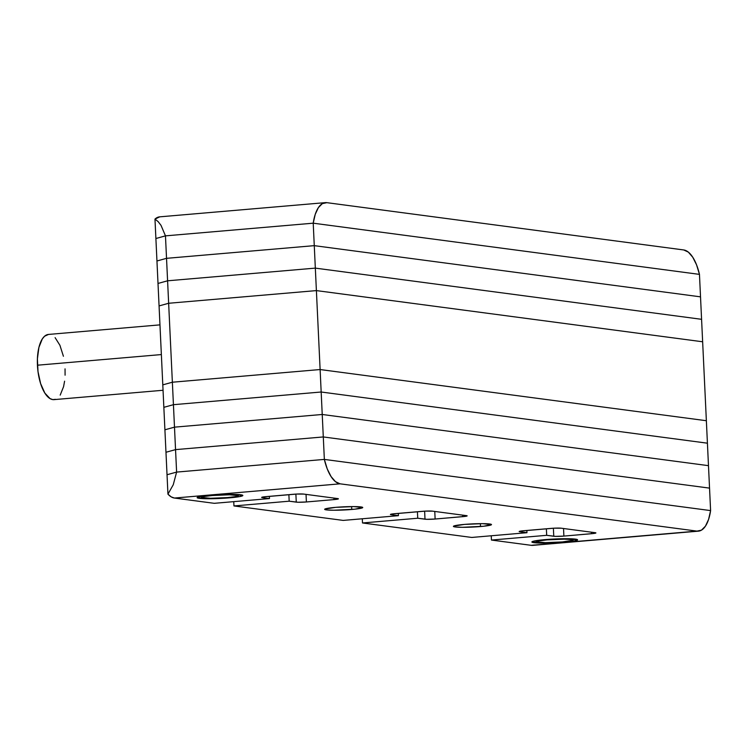 <?xml version="1.0" encoding="UTF-8"?>
<svg xmlns="http://www.w3.org/2000/svg" width="748" height="748" viewBox="0 0 748 748"><rect width="100%" height="100%" fill="white"/><g stroke="black" fill="none" stroke-linecap="round" stroke-linejoin="round"><path stroke-width="1.12" d="M702.643 341.78L706.364 420.722L320.116 369.54L316.395 290.598L702.643 341.78L706.364 420.722L320.116 369.54L172.367 382.219L168.646 303.267L316.395 290.598L320.116 369.54L172.367 382.219L162.793 384.865L159.072 305.923L168.646 303.267L172.367 382.219L162.793 384.865L172.367 382.219L320.116 369.54L706.364 420.722L707.421 443.19L321.173 392.008L320.116 369.54L321.173 392.008L173.433 404.687L172.367 382.219L173.433 404.687L163.849 407.333L162.793 384.865L163.849 407.333L173.433 404.687L163.849 407.333L164.906 429.801L163.849 407.333L173.433 404.687L321.173 392.008L173.433 404.687L174.49 427.155L173.433 404.687L321.173 392.008L707.421 443.19L321.173 392.008L322.229 414.476L321.173 392.008L707.421 443.19L708.478 465.658L322.229 414.476L174.49 427.155L164.906 429.801L174.49 427.155L164.906 429.801L165.972 452.269L164.906 429.801L174.49 427.155L322.229 414.476L174.49 427.155L175.546 449.623L174.49 427.155L322.229 414.476L708.478 465.658L322.229 414.476L323.295 436.944L322.229 414.476L708.478 465.658L709.543 488.126L323.295 436.944L175.546 449.623L165.972 452.269L167.028 474.737L165.972 452.269L175.546 449.623L165.972 452.269L175.546 449.623L176.612 472.091L175.546 449.623L323.295 436.944L175.546 449.623L323.295 436.944L709.543 488.126L323.295 436.944L709.543 488.126L710.6 510.594L324.351 459.412L323.295 436.944L324.351 459.412L710.6 510.594L706.364 420.722L320.116 369.54L172.367 382.219L162.793 384.865L158.006 283.455L167.589 280.799L315.329 268.121L701.577 319.312L702.643 341.78L316.395 290.598L168.646 303.267L159.072 305.923L168.646 303.267L167.589 280.799L168.646 303.267L159.072 305.923L156.949 260.987L166.533 258.331L314.272 245.653L700.521 296.844L702.643 341.78L316.395 290.598L315.329 268.121L316.395 290.598L168.646 303.267L316.395 290.598L702.643 341.78M701.577 319.312L315.329 268.121L167.589 280.799L158.006 283.455L167.589 280.799L166.533 258.331L167.589 280.799L158.006 283.455L155.893 238.519L165.467 235.863L313.216 223.185L699.464 274.376L701.577 319.312L315.329 268.121L314.272 245.653L315.329 268.121L167.589 280.799L315.329 268.121L701.577 319.312M700.521 296.844L314.272 245.653L166.533 258.331L156.949 260.987L166.533 258.331L165.467 235.863L166.533 258.331L156.949 260.987L155.893 238.519L165.467 235.863L155.893 238.519L154.976 219.099L155.893 238.519L165.467 235.863L313.216 223.185L314.272 245.653L313.216 223.185L165.467 235.863L313.216 223.185L699.464 274.376L700.521 296.844L314.272 245.653L166.533 258.331L314.272 245.653L700.521 296.844M699.464 274.376L313.216 223.185L315.245 214.321L318.377 207.617L322.351 203.624L326.848 202.671L683.709 249.954L688.347 252.123L692.751 257.228L696.556 264.848L699.464 274.376L313.216 223.185A38.129 15.923 -94.9 0 1 325.38 202.633A38.129 15.923 -94.9 0 1 326.848 202.671L683.709 249.954A38.129 15.923 -94.9 0 1 699.464 274.376M159.763 216.845L154.976 219.099L158.155 221.642L161.026 225.372L165.467 235.863L161.026 225.372L158.155 221.642L154.976 219.099A38.129 15.923 85.1 0 1 159.679 216.845L325.38 202.633M698.436 531.155A38.129 15.923 -94.9 0 1 696.968 531.117L531.276 545.329A38.129 15.923 85.1 0 0 532.744 545.367L698.436 531.155A38.129 15.923 -94.9 0 0 710.6 510.594L708.571 519.458L705.439 526.162L701.456 530.164L696.968 531.117L340.106 483.825L174.415 498.046A38.129 15.923 85.1 0 1 167.945 494.157L167.028 474.737L176.612 472.091L324.351 459.412L176.612 472.091L324.351 459.412L710.6 510.594L324.351 459.412L176.612 472.091L167.028 474.737L176.612 472.091L173.256 484.741L167.945 494.157L167.028 474.737L176.612 472.091L173.256 484.741L167.945 494.157L171.152 496.85L174.415 498.046L214.237 503.32L269.467 498.579L262.38 497.644L261.678 497.439L262.127 497.168L263.67 496.887L296.573 494.063L303.81 494.091L337.694 498.579L338.395 498.785L337.946 499.056L334.001 499.599L306.39 501.964L298.022 502.254L289.186 501.197L233.956 505.938L343.192 520.412L398.422 515.671L391.148 514.708L390.437 514.493L392.429 513.941L425.332 511.127L432.568 511.155L466.425 515.634L467.135 515.849L465.144 516.4L435.13 519.028L426.762 519.308L417.73 518.233L362.5 522.964L471.736 537.447L526.966 532.707L519.177 531.557L521.169 531.005L554.072 528.182L561.309 528.21L595.184 532.698L595.894 532.913L593.903 533.464L563.889 536.092L555.521 536.372L546.685 535.316L491.455 540.056L531.276 545.329L696.968 531.117L340.106 483.825L174.415 498.046L214.237 503.32L269.467 498.579L269.355 496.345L269.467 498.579L262.38 497.644L262.361 497.111L262.38 497.644A7.63 0.636 -2.7 0 1 261.669 497.411A7.63 0.636 -2.7 0 1 266.073 496.625L293.684 494.25A7.63 0.636 -2.7 0 1 303.81 494.091L337.694 498.579A7.63 0.636 -2.7 0 1 338.405 498.813A7.63 0.636 -2.7 0 1 334.001 499.599L333.935 498.084L334.001 499.599L306.39 501.964L306.035 494.381L306.39 501.964A7.63 0.636 -2.7 0 1 296.264 502.132L295.89 494.101L296.264 502.132L289.186 501.197L288.878 494.671L289.186 501.197L233.956 505.938L233.75 501.646L233.956 505.938L343.192 520.412L398.422 515.671L398.31 513.39L398.422 515.671L391.148 514.708L391.12 514.175L391.148 514.708A7.63 0.636 -2.7 0 1 390.428 514.474A7.63 0.636 -2.7 0 1 394.832 513.689L422.442 511.314A7.63 0.636 -2.7 0 1 432.568 511.155L466.425 515.634A7.63 0.636 -2.7 0 1 467.145 515.868A7.63 0.636 -2.7 0 1 462.741 516.653L462.675 515.138L462.741 516.653L435.13 519.028A7.63 0.636 -2.7 0 1 425.004 519.196L424.63 511.165L425.004 519.196L417.73 518.233L417.421 511.744L417.73 518.233L362.5 522.964L362.303 518.766L362.5 522.964L471.736 537.447L526.966 532.707L526.854 530.463L526.966 532.707L519.879 531.763L519.86 531.23L519.879 531.763A7.63 0.636 -2.7 0 1 519.168 531.529A7.63 0.636 -2.7 0 1 523.563 530.743L551.183 528.378A7.63 0.636 -2.7 0 1 561.309 528.21L595.184 532.698A7.63 0.636 -2.7 0 1 595.904 532.931A7.63 0.636 -2.7 0 1 591.5 533.717L591.434 532.202L591.5 533.717L563.889 536.092L563.534 528.509L563.889 536.092A7.63 0.636 -2.7 0 1 553.763 536.26L553.389 528.219L553.763 536.26L546.685 535.316L546.377 528.789L546.685 535.316L491.455 540.056L491.249 535.764L491.455 540.056L531.276 545.329L534.465 544.993M229.645 497.831A22.879 1.907 -2.7 0 1 197.135 497.626A22.879 1.907 -2.7 0 1 210.328 495.27L231.843 494.363L242.82 495.391L239.528 496.625L229.645 497.831L208.131 498.738L197.154 497.7L200.455 496.466L210.328 495.27A22.879 1.907 -2.7 0 1 242.838 495.466A22.879 1.907 -2.7 0 1 229.645 497.831L229.645 497.831M351.747 509.481A19.065 1.59 -2.7 0 1 324.66 509.313A19.065 1.59 -2.7 0 1 335.656 507.35L353.58 506.592L362.724 507.462L354.963 509.173L333.823 510.239L326.437 509.902L324.875 509.061L335.656 507.35A19.065 1.59 -2.7 0 1 362.743 507.518A19.065 1.59 -2.7 0 1 351.747 509.481L351.607 506.602L351.747 509.481M480.497 526.545A19.065 1.59 -2.7 0 1 453.41 526.377A19.065 1.59 -2.7 0 1 464.405 524.413L482.329 523.656L491.473 524.516L483.713 526.237L462.573 527.303L455.186 526.957L453.625 526.115L464.405 524.413A19.065 1.59 -2.7 0 1 491.492 524.582A19.065 1.59 -2.7 0 1 480.497 526.545L480.356 523.665L480.497 526.545M564.394 542.188A22.879 1.907 -2.7 0 1 531.884 541.982A22.879 1.907 -2.7 0 1 545.077 539.626L566.591 538.719L577.568 539.757L574.268 540.982L564.394 542.188L542.88 543.095L531.903 542.057L535.203 540.832L545.077 539.626A22.879 1.907 -2.7 0 1 577.587 539.832A22.879 1.907 -2.7 0 1 564.394 542.188L564.394 542.188M434.766 511.445L435.13 519.028L434.766 511.445M340.106 483.825L335.469 481.665L331.065 476.56L327.25 468.931L324.351 459.412A38.129 15.923 -94.9 0 0 340.106 483.825M546.835 539.486L547.012 539.878A18.298 1.524 -2.7 0 1 572.959 540.178A18.298 1.524 -2.7 0 1 562.459 541.926L545.255 542.655L536.475 541.823L539.112 540.841L547.012 539.878L564.226 539.158L571.304 539.486L572.809 540.29L562.459 541.926A18.298 1.524 -2.7 0 1 536.522 541.889A18.298 1.524 -2.7 0 1 547.012 539.878L546.835 539.486M212.086 495.12L212.264 495.522A18.298 1.524 -2.7 0 1 238.21 495.812A18.298 1.524 -2.7 0 1 227.71 497.57L210.506 498.299L201.726 497.467L204.363 496.485L212.264 495.522L229.477 494.793L238.257 495.625L235.62 496.607L227.71 497.57A18.298 1.524 -2.7 0 1 201.773 497.532A18.298 1.524 -2.7 0 1 212.264 495.522L212.086 495.12M159.96 324.866L48.442 334.44A32.716 13.66 85.1 0 0 37.437 365.202L161.362 354.571L37.437 365.202A32.716 13.66 85.1 0 0 54.043 399.628L163.045 390.269M55.446 399.329L52.781 399.6L50.051 398.609L44.852 393.093L40.616 383.602L37.998 371.588L37.4 358.881L38.905 347.418L42.29 338.938L44.543 336.245L48.508 334.431M55.109 337.647L59.924 345.296L63.412 356.263M65.048 368.867L65.085 375.178M64.59 381.181L63.58 386.641L60.195 395.122M574.053 538.981L572.968 540.168M535.325 540.804L536.522 541.889M239.304 494.624L238.219 495.812M200.576 496.448L201.773 497.532"/></g></svg>
